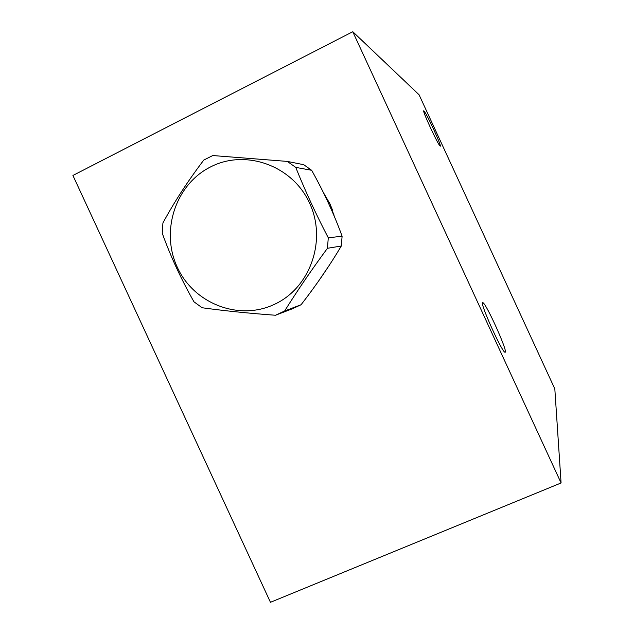 <?xml version="1.0" encoding="UTF-8"?>
<svg xmlns="http://www.w3.org/2000/svg" width="634" height="634" viewBox="0 0 634 634"><rect width="100%" height="100%" fill="white"/><g stroke="black" fill="none" stroke-linecap="round" stroke-linejoin="round"><path stroke-width="0.95" d="M72.918 175.459L352.758 31.7L561.082 482.965L270.456 602.3L72.918 175.459M323.221 192.26L329.949 203.831L334.53 216.955M329.403 265.107L318.419 281.298M352.758 31.7L419.074 94.767L554.821 388.888L561.082 482.965M423.972 111.021C420.921 107.812 437.722 144.362 440.036 145.955L440.139 146.034C442.69 148.205 426.436 112.939 424.019 111.061L423.972 111.021M482.553 302.695C480.136 303.615 501.058 350.253 504.783 352.195L505.377 352.139C506.891 349.326 486.967 305.2 483.124 302.79L482.553 302.695M203.776 160.069C187.799 181.15 174.176 202.119 162.914 222.978L162.241 233.217C170.601 256.413 181.173 279.277 193.964 301.8L202.127 307.752C224.46 310.826 248.916 313.323 275.513 315.249L284.642 310.993C297.275 290.752 311.54 269.854 327.437 248.298L328.285 237.813C316.001 214.284 305.152 190.802 295.745 167.384L287.289 161.408L212.778 155.544L203.776 160.069M275.513 315.249L292.504 308.734L301.079 304.74C316.564 284.745 329.973 265.171 341.306 246.008L327.437 248.298M210.781 166.813C175.523 184.264 160.283 231.141 177.306 267.255C193.814 303.615 238.867 321.224 274.379 304.368C310.129 288.066 327.12 240.381 309.582 203.126C292.575 165.617 245.778 148.816 210.781 166.813M287.289 161.408L303.741 164.705L311.666 170.3C323.998 192.371 334.142 214.332 342.106 236.197L328.285 237.813M311.666 170.3L295.745 167.384M342.106 236.197L341.306 246.008M301.079 304.74L284.642 310.993M318.759 280.807L329.292 265.281M323.34 192.506L329.942 203.847M329.981 203.926L332.446 209.957M482.458 303.092L483.124 302.79M333.88 214.482L333.484 214.482"/></g></svg>
